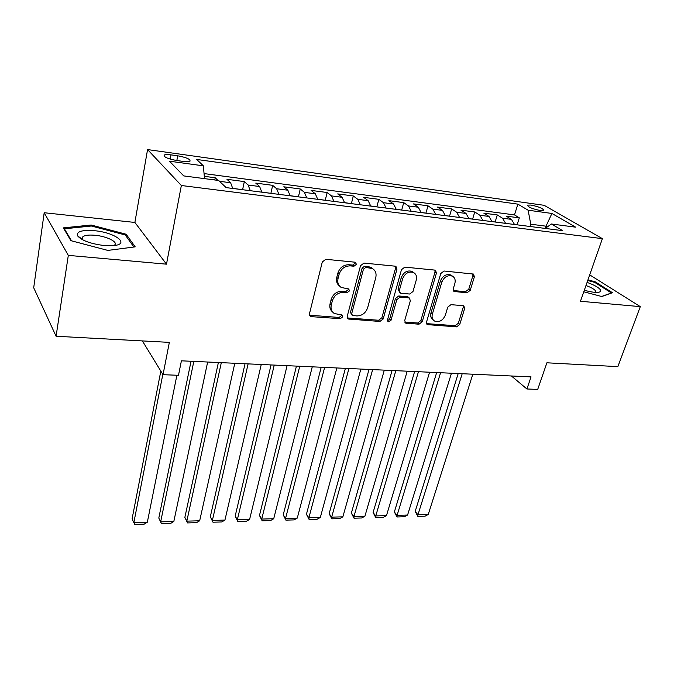 <?xml version="1.0" encoding="UTF-8"?>
<svg xmlns="http://www.w3.org/2000/svg" width="674" height="674" viewBox="0 0 674 674"><rect width="100%" height="100%" fill="white"/><g stroke="black" fill="none" stroke-linecap="round" stroke-linejoin="round"><path stroke-width="1.01" d="M356.352 264.402L355.628 262.397L354.987 262.194L325.803 259.305L322.29 261.967L309.492 313.654L310.444 316.308L311.548 316.662L340.311 318.684L342.678 316.881L342.038 315.028L334.296 313.494C331.507 311.573 330.513 308.726 331.305 304.96L332.383 300.739C334.312 295.296 337.969 292.524 343.352 292.406L347.059 292.718L349.452 290.907L348.761 288.978L341.221 287.461C338.272 285.498 337.211 282.532 338.036 278.564L339.132 274.259C341.095 268.715 344.785 265.918 350.21 265.868L353.943 266.23L356.352 264.402M339.426 285.928C336.874 283.889 335.989 281.05 336.773 277.402L337.868 273.096C339.822 267.57 343.504 264.781 348.921 264.73L352.645 265.093L355.055 263.264L355.055 262.203M309.56 315.221L339.073 317.446L341.432 315.643L341.474 314.825M332.493 311.868C330.125 309.888 329.325 307.184 330.075 303.738L331.145 299.526C333.066 294.1 336.714 291.328 342.097 291.219L345.787 291.53L348.18 289.719L348.197 288.784M530.91 205.048L527.464 205.14C527.936 207.044 532.224 208.847 540.337 210.541L543.733 210.44C543.227 208.527 538.956 206.724 530.91 205.048M467.015 292.794L470.225 290.334L474.378 276.795L473.51 274.065L444.065 271.015L440.779 273.518L426.532 322.054L427.341 324.607L456.601 326.865L459.761 324.438L464.656 308.481L463.847 305.878L463.08 305.659L450.973 304.665L447.763 307.125L445.354 315.137C442.852 320.605 439.246 322.576 434.536 321.043C432.312 319.577 431.587 317.277 432.363 314.151L441.765 282.263C444.208 276.778 447.78 274.756 452.49 276.18C454.908 277.705 455.691 280.131 454.857 283.476L453.257 288.809L454.116 291.488L467.015 292.794L465.557 291.665L468.75 289.222L472.887 275.7L472.836 273.863M68.31 255.379L166.495 264.174L134.884 222.445L44.189 212.731L68.31 255.379L56.085 336.25L169.351 342.375L163.024 374.693L178.484 375.3L181.407 360.817L531.045 376.884L526.916 388.982L537.7 389.404L546.9 362.797L617.856 366.639L640.3 306.628L589.699 274.874M166.495 264.174L181.348 185.502L602.388 238.655L580.457 301.27L640.3 306.628M396.944 269.246L395.958 266.424L395.124 266.171L363.952 263.087L360.514 265.691L347.22 316.359L348.129 318.987L379.892 321.464L383.203 318.945L396.944 269.246L395.571 268.126L395.453 266.23M404.821 267.131L434.747 270.089L435.514 270.325L436.432 273.096L422.236 321.742L419.001 324.219L405.571 323.065L404.729 320.487L410.34 300.789L409.455 298.119L408.596 297.857L400.103 297.15L396.784 299.677L391.004 320.327L388.047 321.886L387.449 320.074L401.468 269.684L404.821 267.131M56.085 336.25L33.7 287.764L44.189 212.731M517.143 224.72L519.317 217.854L506.174 216.118L511.448 219.379L502.534 218.216L505.584 223.355M495.154 221.906L497.302 214.947L483.839 213.169L489.012 216.455L479.88 215.267L482.862 220.449M472.643 219.025L474.757 211.973L460.957 210.153L466.02 213.456L456.669 212.234L459.575 217.475M449.575 216.076L451.656 208.932L437.519 207.07L442.464 210.381L432.876 209.134L435.716 214.416M425.943 213.051L427.982 205.806L413.499 203.902L418.31 207.23L408.478 205.949L411.241 211.291M401.721 209.951L403.718 202.613L388.864 200.65L393.549 204.003L383.464 202.689L386.135 208.081M376.876 206.8L378.839 199.327L363.606 197.322L368.147 200.684L357.801 199.335L360.379 204.786M351.39 203.599L353.319 195.965L337.691 193.901L342.08 197.288L331.456 195.898L333.942 201.4M325.247 200.288L327.134 192.511L311.093 190.397L315.322 193.792L304.421 192.376L306.805 197.929M298.422 196.859L300.259 188.973L283.788 186.799L287.849 190.211L276.652 188.754L278.926 194.365M270.889 193.337L272.667 185.333L255.749 183.101L259.625 186.53L248.116 185.03L250.281 190.7M242.606 189.714L244.325 181.592L226.944 179.301L230.626 182.747L232.715 188.45M176.58 160.496L183.362 161.423C186.706 161.853 188.914 161.794 189.984 161.229C190.607 159.283 186.513 157.472 177.709 155.795L171.011 154.86C167.607 154.413 165.349 154.472 164.229 155.045C163.555 156.991 167.674 158.803 176.58 160.496M181.348 185.502L147.564 149.577L544.145 205.309L602.388 238.655M519.317 217.854L514.489 214.905L517.876 204.138L196.682 159.443L203.363 165.838L204.508 178.635M517.876 204.138L528.13 210.212L551.913 213.456L575.655 227.172L551.442 224.004L562.68 230.66L226.119 187.608L218.671 180.48L183.724 175.914L169.469 161.204L203.363 165.838M244.325 181.592L248.116 185.03M272.667 185.333L276.652 188.754M300.259 188.973L304.421 192.376M327.134 192.511L331.456 195.898M353.319 195.965L357.801 199.335M378.839 199.327L383.464 202.689M403.718 202.613L408.478 205.949M427.982 205.806L432.876 209.134M451.656 208.932L456.669 212.234M474.757 211.973L479.88 215.267M497.302 214.947L502.534 218.216M514.489 214.905L204.053 173.589M214.762 179.975L215.2 177.759L204.298 176.318M215.2 177.759L217.955 180.388M545.3 228.334L546.007 226.178L530.758 224.206L530.034 226.481M134.884 222.445L147.564 149.577M511.414 375.982L526.916 388.982M142.382 340.918L163.024 374.693M547.28 226.936L546.007 226.178L551.913 213.456M261.832 192.174L259.625 186.53M290.165 195.805L287.849 190.211M317.749 199.327L315.322 193.792M344.599 202.764L342.08 197.288M370.759 206.109L368.147 200.684M396.253 209.37L393.549 204.003M421.098 212.546L418.31 207.23M445.329 215.646L442.464 210.381M468.961 218.671L466.02 213.456M492.02 221.62L489.012 216.455M551.442 224.004L545.182 228.419M514.523 224.501L511.448 219.379M530.758 224.206L528.13 210.212M107.848 250.416L135.213 246.853L126.156 234.249L91.201 225.015L63.364 227.879L70.896 240.669L107.848 250.416M583.777 291.775L601.789 296.535L612.481 292.718L595.176 281.783L587.947 279.87M82.573 238.621L82.152 238.663M81.613 238.731L80.88 238.815M91.041 226.034L91.201 225.015M125.878 235.849L126.156 234.249M594.915 282.516L595.176 281.783M347.27 317.943L378.586 320.251L381.888 317.732L395.571 268.126M365.839 267.384L363.438 269.204L351.727 313.587L352.367 315.44L356.891 315.929C362.123 315.777 365.704 313.048 367.642 307.748L375.755 277.637C376.648 273.602 375.578 270.603 372.553 268.64L365.839 267.384L364.524 266.247L362.123 268.067L363.438 269.204M351.912 314.994L350.463 312.365L362.123 268.067M372.916 268.859L371.222 267.502L368.383 266.626L369.706 267.763M364.524 266.247L368.383 266.626M404.754 322.071L417.636 323.014L420.862 320.546L435.008 271.984L434.915 270.114M408.629 297.411L407.231 296.695L398.747 295.979L395.436 298.506L389.682 319.114L391.004 320.327M387.39 320.875L389.682 319.114M416.262 280.03C417.054 276.669 416.212 274.192 413.735 272.616C408.798 271.066 405.099 273.113 402.631 278.766L399.396 290.334L400.314 293.038L401.182 293.308L409.682 294.033L412.985 291.513L416.262 280.03M412.345 271.496L413.735 272.616L412.345 271.496C407.416 269.945 403.718 271.984 401.257 277.629L402.631 278.766M399.749 292.558L398.039 289.171L401.257 277.629M453.299 290.57L465.557 291.665M452.271 276.011L451.032 275.076C446.34 273.652 442.767 275.666 440.333 281.142L441.765 282.263M433.205 319.914L433.146 319.855C430.922 318.389 430.197 316.098 430.964 312.972L440.333 281.142M426.541 323.63L455.177 325.685L458.337 323.259L463.206 307.336L463.198 305.667M160.825 371.096L132.112 518.744L133.848 522.594L162.822 374.365M176.891 375.241L147.328 522.224L144.177 524.153L134.758 524.423L133.848 522.594L147.328 522.224M94.427 230.702C81.748 229.8 76.162 231.553 77.653 235.951C81.866 240.61 90.687 243.803 104.125 245.53L113.695 245.597C130.697 244.106 115.035 232.437 94.427 230.702M113.729 245.597L114.462 245.134C118.666 242.21 106.947 236.304 95.118 235.285C89.103 234.746 85.025 235.209 82.877 236.684L82.472 239.329L83.003 239.995M71.486 240.82L64.392 228.806L91.352 226.009L125.238 234.956L133.873 247.021M64.291 229.455L64.392 228.806M584.324 290.224C589.952 291.842 594.426 292.55 597.754 292.356C600.172 292.128 601.115 291.379 600.585 290.106C599.068 287.646 594.561 285.077 587.062 282.398M595.605 292.373L595.816 291.252C594.738 289.449 591.46 287.537 585.967 285.523M587.72 280.527L594.679 282.364L611.436 292.971L601.587 296.484M191.037 361.264L158.803 518.062L160.656 521.853L193.817 361.39M207.651 362.022L173.816 521.491L170.648 523.403L161.457 523.664L158.803 518.062M241.747 189.605L232.698 188.324M161.457 523.664L160.656 521.853L173.816 521.491M218.384 362.519L184.861 517.388L186.824 521.137L221.308 362.654M234.788 363.269L199.673 520.775L196.496 522.67L187.524 522.923L184.861 517.388M270.291 193.261L261.815 192.048M187.524 522.923L186.824 521.137L199.673 520.775M245.041 363.741L210.313 516.731L212.377 520.429L248.108 363.884M261.259 364.491L224.931 520.084L221.746 521.954L212.976 522.207L210.313 516.731M298.077 196.816L290.149 195.671M212.976 522.207L212.377 520.429L224.931 520.084M271.058 364.937L235.175 516.09L237.341 519.738L274.242 365.089M287.073 365.679L249.607 519.401L246.406 521.255L237.838 521.499L235.175 516.09M325.138 200.271L317.724 199.201M237.838 521.499L237.341 519.738L249.607 519.401M296.434 366.108L259.473 515.458L261.731 519.064L299.745 366.26M312.264 366.833L273.72 518.736L270.518 520.572L262.144 520.808L259.473 515.458M351.499 203.649L344.583 202.638M262.144 520.808L261.731 519.064L273.72 518.736M321.203 367.246L283.223 514.843L285.565 518.407L324.632 367.397M336.848 367.962L297.285 518.087L294.075 519.898L285.894 520.134L283.223 514.843M377.187 206.935L370.742 205.991M285.894 520.134L285.565 518.407L297.285 518.087M345.383 368.358L306.443 514.245L308.869 517.767L348.921 368.518M360.86 369.066L320.327 517.455L317.117 519.25L309.113 519.477L306.443 514.245M402.226 210.136L396.228 209.252M309.113 519.477L308.869 517.767L320.327 517.455M369.007 369.436L329.148 513.664L331.659 517.143L372.646 369.605M384.298 370.144L342.864 516.832L339.645 518.609L331.819 518.828L329.148 513.664M426.642 213.254L421.082 212.428M331.819 518.828L331.659 517.143L342.864 516.832M392.074 370.498L351.356 513.091L353.943 516.528L395.815 370.675M407.197 371.197L364.904 516.225L361.685 517.977L354.027 518.196L351.356 513.091M450.459 216.303L445.303 215.528M354.027 518.196L353.943 516.528L364.904 516.225M414.62 371.534L373.084 512.526L375.747 515.922L418.453 371.711M429.574 372.225L386.472 515.627L383.253 517.371L375.755 517.581L373.084 512.526M473.696 219.277L468.936 218.553M375.755 517.581L375.747 515.922L386.472 515.627M436.659 372.545L394.357 511.979L397.087 515.34L440.577 372.73M451.445 373.228L407.576 515.046L404.358 516.773L397.02 516.975L394.357 511.979M496.376 222.176L491.995 221.502M397.02 516.975L397.087 515.34L407.576 515.046M458.202 373.539L415.176 511.44L417.964 514.759L462.196 373.725M472.828 374.213L428.243 514.481L425.016 516.183L417.838 516.385L415.176 511.44M518.517 225.006L514.498 224.383M417.838 516.385L417.964 514.759L428.243 514.481M230.626 182.747L219.522 181.298M170.236 159.123L171.011 154.86M176.832 160.53L177.709 155.795M348.921 264.73L350.21 265.868M337.868 273.096L339.132 274.259M336.773 277.402L338.036 278.564M345.787 291.53L347.059 292.718M342.097 291.219L343.352 292.406M331.145 299.526L332.383 300.739M330.075 303.738L331.305 304.96M339.073 317.446L340.311 318.684M310.36 315.407L311.548 316.662M352.645 265.093L353.943 266.23M381.888 317.732L383.203 318.945M378.586 320.251L379.892 321.464M347.894 318.069L349.149 319.308M350.463 312.365L351.727 313.587M435.008 271.984L436.432 273.096M420.862 320.546L422.236 321.742M417.636 323.014L419.001 324.219M405.125 322.13L406.473 323.335M407.231 296.695L408.596 297.857M398.747 295.979L400.103 297.15M395.436 298.506L396.784 299.677M398.039 289.171L399.396 290.334M453.434 290.587L454.874 291.716M430.964 312.972L432.363 314.151M463.206 307.336L464.656 308.481M458.337 323.259L459.761 324.438M455.177 325.685L456.601 326.865M426.827 323.672L428.201 324.868M472.887 275.7L474.378 276.795M468.75 289.222L470.225 290.334M527.312 205.612L527.464 205.14M164.035 156.124L164.229 155.045M309.711 315.533L310.444 316.308M347.472 318.339L348.129 318.987M371.222 267.502L372.553 268.64M405.023 322.576L405.571 323.065M408.082 296.948L409.455 298.119M453.653 291.126L454.116 291.488M451.032 275.076L452.49 276.18M426.836 324.169L427.341 324.607M82.877 236.684L82.464 239.321L77.653 235.951"/></g></svg>
